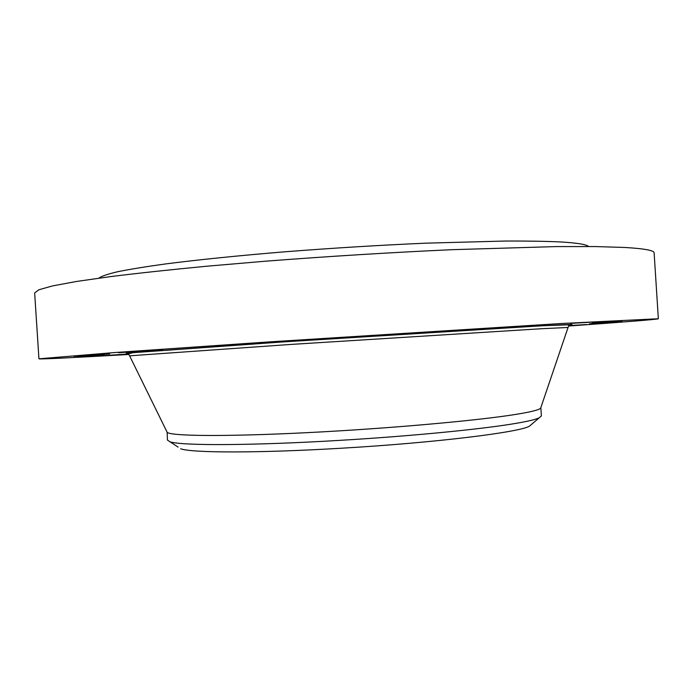 <?xml version="1.0" encoding="UTF-8"?>
<svg xmlns="http://www.w3.org/2000/svg" width="693" height="693" viewBox="0 0 693 693"><rect width="100%" height="100%" fill="white"/><g stroke="black" fill="none" stroke-linecap="round" stroke-linejoin="round"><path stroke-width="1.04" d="M471.067 329.279L507.12 327.079L471.067 329.279M128.846 354.469C76.862 357.475 39.241 359.39 38.938 358.809L34.65 292.957L38.921 289.743L52.668 285.888L76.481 281.471L110.49 276.611C138.046 273.189 170.002 269.742 206.367 266.259L265.021 261.235C328.326 256.349 390.635 252.495 451.94 249.688L556.176 246.587L595.408 246.561L624.653 247.462C644.421 248.622 654.244 250.442 654.123 252.902L658.35 318.754C658.125 319.369 620.573 322.323 568.632 326.031M38.938 358.809L115.419 352.486L270.244 341.831L561.131 323.527L658.35 318.754M178.101 447.098L167.446 440.098L167.143 432.259C169.88 436.122 224.749 436.781 306.601 432.683C388.331 428.612 478.69 420.512 516.614 414.267C531.496 411.824 539.518 409.771 540.679 408.099L568.043 327.52M540.843 407.623L541.38 415.921L539.137 417.879C535.758 419.43 528.438 421.188 517.186 423.154C484.84 428.872 413.201 436.01 340.679 440.306C252.113 445.686 180.526 445.79 169.924 441.753M180.656 448.769C191.329 452.962 259.043 453.196 342.082 448.18C434.987 442.766 518.962 432.363 529.391 426.221L531.713 424.229M98.83 278.162C101.308 276.247 107.562 274.107 117.593 271.743C129.868 269.256 145.946 266.649 165.826 263.903C198.163 259.745 239.198 255.552 285.195 251.776C332.813 248.068 379.703 245.192 425.866 243.165L505.812 241.025C527.875 240.965 546.249 241.277 560.932 241.97C577.356 242.966 586.564 244.473 588.574 246.491M620.807 320.885L592.402 322.895L620.807 320.885M128.638 354.149L99.965 355.881L128.534 353.976M622.21 321.535L589.483 323.787L622.21 321.535M77.651 356.834L103.95 355.041L77.651 356.834M568.84 325.589L586.573 324.532L568.745 325.805M73.986 356.332L109.676 353.958L73.986 356.332M118.572 352.702L162.422 349.844L118.572 352.702M212.846 346.024L260.568 342.983L212.846 346.024M340.939 337.508L385.888 334.693L340.939 337.508M570.356 323.406L594.828 321.959L570.356 323.406M414.873 332.883L435.672 331.549L414.873 332.883M417.03 332.744L433.42 331.696L417.03 332.744M424.177 332.319L429.617 331.93L424.177 332.319M424.021 332.328L425.069 332.25L424.021 332.328M419.118 332.64L425.545 332.19L419.118 332.64M419.022 332.64L420.14 332.562L419.022 332.64M421.283 332.475L420.703 332.527L421.283 332.475M422.817 332.38L425.545 332.181L422.817 332.38M421.699 332.536L422.947 332.449L421.673 332.527M416.095 332.857L417.351 332.779L416.095 332.857M434.728 331.635L433.471 331.713L434.728 331.635M430.102 331.982L428.854 332.06L430.102 331.982M541.562 328.725L568.061 327.468L568.91 325.286L567.939 324.852L544.698 325.667C502.208 327.832 396.353 334.338 298.172 340.843L133.351 352.668L128.474 353.768L129.6 355.821L291.225 344.412L541.562 328.725M128.612 353.499C125.087 353.551 125.398 353.352 129.539 352.902L266.363 342.957L545.166 325.606C569.386 324.359 577.243 324.168 568.736 325.034M129.626 355.873L167.143 432.259M529.391 426.221L539.137 417.879"/></g></svg>
